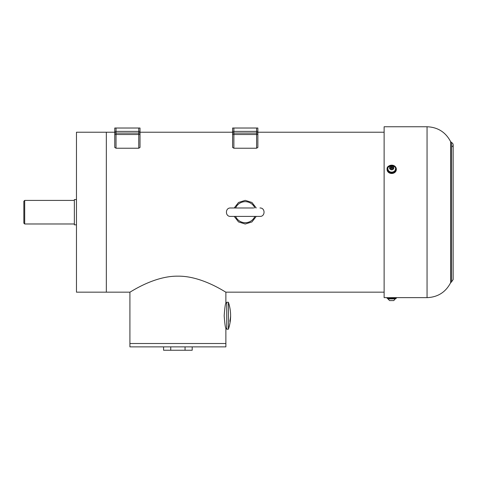 <?xml version="1.0" encoding="UTF-8"?>
<svg xmlns="http://www.w3.org/2000/svg" width="477" height="477" viewBox="0 0 477 477"><rect width="100%" height="100%" fill="white"/><g stroke="black" fill="none" stroke-linecap="round" stroke-linejoin="round"><path stroke-width="0.72" d="M114.76 131.908L114.76 147.447L114.76 131.384L114.76 132.224L76.463 132.224L76.463 292.162L106.341 292.162L106.341 132.224L106.341 292.162L129.911 292.162L129.911 343.512L225.871 343.512L129.911 343.512L129.911 346.874L225.871 346.874L225.871 328.361L226.718 328.361M76.463 199.571L74.358 199.571L74.358 224.822L76.463 224.822M74.358 200.412L24.691 200.412L24.691 223.981L74.358 223.981M24.691 200.412L23.85 201.252L23.85 223.141L24.691 223.981M230.594 316.919A42.065 29.747 -0 0 1 229.914 321.683L229.914 320.496A42.065 29.747 180 0 0 230.594 314.546A42.077 42.077 0 0 0 228.4 302.263L226.718 302.263L226.718 329.202L228.4 329.202A42.077 42.077 0 0 0 230.594 316.919A42.065 29.747 -0 0 0 230.594 315.732M228.4 302.263L228.4 329.202M192.201 346.874L192.201 350.243L163.581 350.243L163.581 346.874M185.046 346.874L185.046 350.243M170.736 346.874L170.736 350.243M254.885 207.984A10.53 10.53 0 0 0 235.584 207.984A10.524 10.524 0 0 1 254.879 207.984M254.879 216.403A10.524 10.524 0 0 1 235.59 216.403A10.53 10.53 0 0 0 254.885 216.403M253.734 207.984L230.504 207.984C225.072 207.728 225.072 216.665 230.504 216.403L259.965 216.403C265.397 216.665 265.397 207.728 259.965 207.984M384.128 292.162L225.871 292.162C225.371 292.198 201.622 275.778 177.891 276.171C154.166 275.778 130.418 292.198 129.911 292.162M256.25 207.984L251.934 202.463L245.232 200.364L238.536 202.463L234.219 207.984M234.219 216.403L238.536 221.93L245.232 224.023L251.934 221.93L256.25 216.403M225.871 292.162L225.871 303.104C225.317 303.849 224.756 308.059 224.184 315.732C224.756 323.406 225.317 327.616 225.871 328.361M114.76 133.995A1.264 0.531 0 0 0 116.024 134.526L116.024 133.071A1.264 1.264 0 0 1 114.76 131.807A1.264 1.264 0 0 0 116.024 133.071L116.024 131.384L114.76 131.384L114.76 128.021L140.011 128.021L140.011 131.807L140.011 131.384L138.753 131.384L138.753 133.071A1.264 1.264 0 0 0 140.011 131.807L140.011 147.447L138.753 148.222L116.024 148.222L116.024 134.526L138.753 134.526L138.753 148.222M140.011 131.908L140.011 132.224L232.609 132.224L232.609 131.908L232.609 147.447L233.873 148.222L256.596 148.222L257.86 147.447L257.86 131.807A1.264 1.264 0 0 1 256.596 133.071A1.264 1.264 0 0 0 257.86 131.807A1.264 1.264 0 0 1 256.596 133.071L256.596 148.222M114.76 147.447L116.024 148.222M116.024 133.071L138.753 133.071L138.753 134.526A1.264 0.531 0 0 0 140.011 133.995M232.609 147.447L232.609 131.807A1.264 1.264 0 0 0 233.873 133.071L233.873 131.384L232.609 131.384L232.609 131.807L232.609 128.021L257.86 128.021L257.86 131.807A1.264 1.264 0 0 1 257.854 131.908M233.873 148.222L233.873 133.071A1.264 1.264 0 0 1 232.609 131.807L232.609 131.908M233.873 133.071L256.596 133.071L256.596 131.384L233.873 131.384L233.873 128.021M387.074 298.22L387.074 297.636L396.333 297.636L396.077 298.477L387.324 298.477L396.333 298.22M395.487 298.477L393.805 300.582L389.596 300.582L387.914 298.894L395.487 298.894M391.283 300.582L392.124 300.582M396.327 169.329A4.627 4.007 180 0 1 396.333 169.478A4.627 4.007 180 0 1 391.7 173.485A4.627 4.007 180 0 1 387.074 169.478A4.627 4.007 180 0 1 387.074 169.329M396.333 169.478L396.333 169.18A4.627 4.007 180 0 1 391.7 173.193A4.627 4.007 180 0 1 387.074 169.18A4.627 4.007 180 0 1 391.7 165.173A4.627 4.007 180 0 1 396.333 169.18C396.232 167.403 395.26 166.151 393.406 165.424C389.011 165.191 386.901 166.443 387.074 169.18L387.074 169.478M395.487 168.947A3.786 3.279 180 0 1 395.487 169.055A3.786 3.279 180 0 1 391.7 172.334A3.786 3.279 180 0 1 387.914 169.055A3.786 3.279 180 0 1 387.914 168.947M395.487 169.055L395.487 168.846A3.786 3.279 180 0 1 391.7 172.125A3.786 3.279 180 0 1 387.914 168.846C387.342 167.665 388.6 166.497 391.7 165.34C394.801 166.497 396.065 167.665 395.487 168.846M392.124 168.47L392.124 167.421L393.805 167.636L393.805 168.369L392.374 168.369L392.124 169.824L391.283 169.824L391.283 168.584L389.596 168.369L389.596 167.636L391.027 167.636L391.283 166.181L392.124 166.181L392.13 168.53M391.283 166.181L392.124 166.181M392.124 167.421L392.124 166.217A2.105 1.825 0 0 1 393.763 167.636M391.283 167.23L392.124 167.23M391.283 167.421L391.271 168.53M452.393 146.66C453.597 144.966 453.317 143.577 451.534 142.498L450.622 141.651C445.631 132.153 437.779 127.192 427.058 126.757L384.128 126.757L384.128 297.636L387.074 297.636M393.597 297.636L394.163 297.594M427.058 126.757L427.058 297.636L389.804 297.636M116.024 128.021L116.024 131.384L138.753 131.384L138.753 128.021M232.609 133.995A1.264 0.531 0 0 0 233.873 134.526L256.596 134.526A1.264 0.531 0 0 0 257.86 133.995M256.596 128.021L256.596 131.384L257.86 131.384M391.7 172.847A4.376 3.792 180 0 1 387.908 167.159A4.376 3.792 180 0 1 395.493 167.159A4.376 3.792 180 0 1 391.7 172.847M392.124 169.788A2.105 1.825 0 0 0 393.763 168.369M389.637 168.369A2.105 1.825 0 0 0 391.283 169.788M391.283 166.217A2.105 1.825 0 0 0 389.637 167.636M391.027 167.636L391.027 168.369M392.374 167.636L392.374 168.369M450.622 141.651L450.622 282.736C445.631 292.234 437.779 297.201 427.058 297.636M451.534 142.498L451.534 281.889L450.622 282.736M236.735 207.984L230.504 207.984M384.128 132.224L257.86 132.224M225.871 303.104L226.718 303.104M387.914 298.477L387.914 298.894M451.534 281.889L453.15 279.534L453.15 144.853"/></g></svg>
